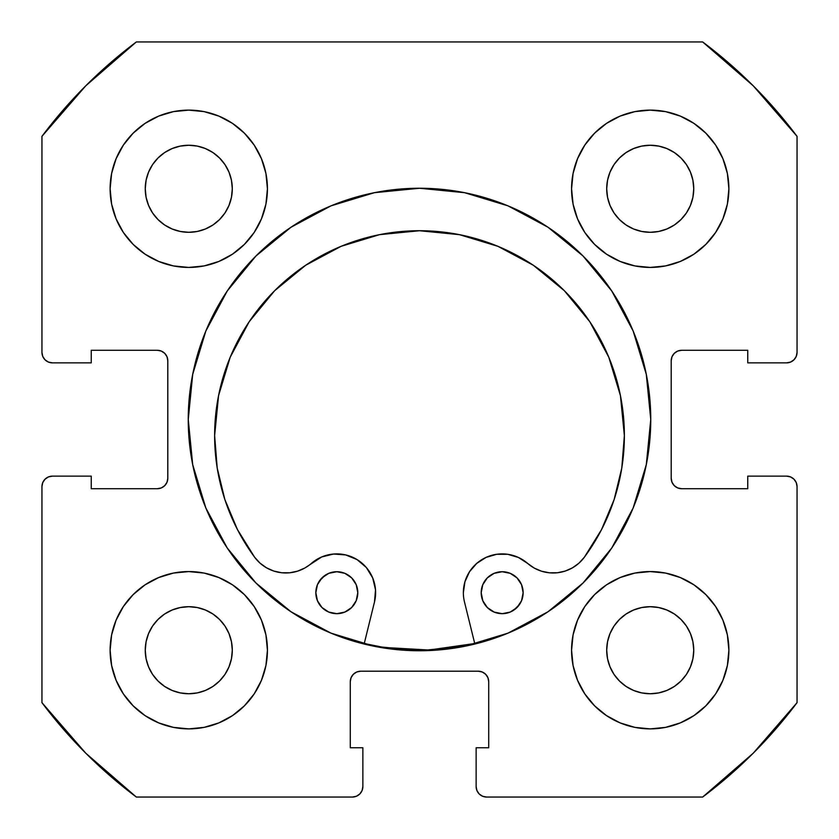 <?xml version="1.0" encoding="UTF-8"?>
<svg xmlns="http://www.w3.org/2000/svg" width="839" height="839" viewBox="0 0 839 839"><rect width="100%" height="100%" fill="white"/><g stroke="black" fill="none" stroke-linecap="round" stroke-linejoin="round"><path stroke-width="1.26" d="M374.309 192.708A231.249 231.249 0 0 0 188.251 419.5A231.249 231.249 0 0 1 419.5 188.251A231.249 231.249 0 0 1 650.749 419.5A231.249 231.249 0 0 0 646.324 374.456M646.292 374.309A231.249 231.249 0 0 0 464.691 192.708M464.544 192.676A231.249 231.249 0 0 0 374.456 192.676M728.881 650.225A78.656 78.656 0 0 1 650.225 728.881A78.656 78.656 0 0 1 571.569 650.225L573.079 665.568L577.557 680.324L584.825 693.926L594.61 705.84L606.524 715.625L620.126 722.893L634.882 727.371L650.225 728.881L665.568 727.371L680.324 722.893L693.926 715.625L705.84 705.84L715.625 693.926L722.893 680.324L727.371 665.568L728.881 650.225L727.371 634.882L722.893 620.126L715.625 606.524L705.84 594.61L693.926 584.825L680.324 577.557L665.568 573.079L650.225 571.569L634.882 573.079L620.126 577.557L606.524 584.825L594.61 594.61L584.825 606.524L577.557 620.126L573.079 634.882L571.569 650.225A78.656 78.656 0 0 1 650.225 571.569A78.656 78.656 0 0 1 728.881 650.225M267.431 650.225A78.656 78.656 0 0 1 188.775 728.881A78.656 78.656 0 0 1 110.119 650.225L111.629 665.568L116.107 680.324L123.375 693.926L133.16 705.84L145.074 715.625L158.676 722.893L173.432 727.371L188.775 728.881L204.118 727.371L218.874 722.893L232.476 715.625L244.39 705.84L254.175 693.926L261.443 680.324L265.921 665.568L267.431 650.225L265.921 634.882L261.443 620.126L254.175 606.524L244.39 594.61L232.476 584.825L218.874 577.557L204.118 573.079L188.775 571.569L173.432 573.079L158.676 577.557L145.074 584.825L133.16 594.61L123.375 606.524L116.107 620.126L111.629 634.882L110.119 650.225A78.656 78.656 0 0 1 188.775 571.569A78.656 78.656 0 0 1 267.431 650.225M728.881 188.775A78.656 78.656 0 0 1 650.225 267.431A78.656 78.656 0 0 1 571.569 188.775L573.079 204.118L577.557 218.874L584.825 232.476L594.61 244.39L606.524 254.175L620.126 261.443L634.882 265.921L650.225 267.431L665.568 265.921L680.324 261.443L693.926 254.175L705.84 244.39L715.625 232.476L722.893 218.874L727.371 204.118L728.881 188.775L727.371 173.432L722.893 158.676L715.625 145.074L705.84 133.16L693.926 123.375L680.324 116.107L665.568 111.629L650.225 110.119L634.882 111.629L620.126 116.107L606.524 123.375L594.61 133.16L584.825 145.074L577.557 158.676L573.079 173.432L571.569 188.775A78.656 78.656 0 0 1 650.225 110.119A78.656 78.656 0 0 1 728.881 188.775L727.371 204.118M267.431 188.775A78.656 78.656 0 0 1 188.775 267.431A78.656 78.656 0 0 1 110.119 188.775L111.629 204.118L116.107 218.874L123.375 232.476L133.16 244.39L145.074 254.175L158.676 261.443L173.432 265.921L188.775 267.431L204.118 265.921L218.874 261.443L232.476 254.175L244.39 244.39L254.175 232.476L261.443 218.874L265.921 204.118L267.431 188.775L265.921 173.432L261.443 158.676L254.175 145.074L244.39 133.16L232.476 123.375L218.874 116.107L204.118 111.629L188.775 110.119L173.432 111.629L158.676 116.107L145.074 123.375L133.16 133.16L123.375 145.074L116.107 158.676L111.629 173.432L110.119 188.775A78.656 78.656 0 0 1 188.775 110.119A78.656 78.656 0 0 1 267.431 188.775M231.459 197.27L232.298 188.775A43.523 43.523 0 0 1 188.775 232.298A43.523 43.523 0 0 1 145.252 188.775A43.523 43.523 0 0 1 188.775 145.252A43.523 43.523 0 0 1 232.298 188.775L231.459 197.27L228.984 205.429L224.967 212.959L219.545 219.545L212.959 224.967L205.429 228.984L197.27 231.459L188.775 232.298L180.28 231.459L172.121 228.984L164.591 224.967L158.005 219.545L152.583 212.959L148.566 205.429L146.091 197.27L145.252 188.775L146.091 180.28L148.566 172.121L152.583 164.591L158.005 158.005L164.591 152.583L172.121 148.566L180.28 146.091L188.775 145.252L197.27 146.091L205.429 148.566L212.959 152.583L219.545 158.005L224.967 164.591L228.984 172.121L231.459 180.28L232.298 188.775L231.459 180.28L228.984 172.121L224.967 164.591L219.545 158.005L212.959 152.583L205.429 148.566M692.909 197.27L693.748 188.775A43.523 43.523 0 0 1 650.225 232.298A43.523 43.523 0 0 1 606.702 188.775A43.523 43.523 0 0 1 650.225 145.252A43.523 43.523 0 0 1 693.748 188.775L692.909 197.27L690.434 205.429L686.417 212.959L680.995 219.545L674.409 224.967L666.879 228.984L658.72 231.459L650.225 232.298L641.73 231.459L633.571 228.984L626.041 224.967L619.455 219.545L614.033 212.959L610.016 205.429L607.541 197.27L606.702 188.775L607.541 180.28L610.016 172.121L614.033 164.591L619.455 158.005L626.041 152.583L633.571 148.566L641.73 146.091L650.225 145.252L658.72 146.091L666.879 148.566L674.409 152.583L680.995 158.005L686.417 164.591L690.434 172.121L692.909 180.28L693.748 188.775L692.909 180.28L690.434 172.121L686.417 164.591L680.995 158.005L674.409 152.583L666.879 148.566M231.459 658.72L232.298 650.225A43.523 43.523 0 0 1 188.775 693.748A43.523 43.523 0 0 1 145.252 650.225A43.523 43.523 0 0 1 188.775 606.702A43.523 43.523 0 0 1 232.298 650.225L231.459 658.72L228.984 666.879L224.967 674.409L219.545 680.995L212.959 686.417L205.429 690.434L197.27 692.909L188.775 693.748L180.28 692.909L172.121 690.434L164.591 686.417L158.005 680.995L152.583 674.409L148.566 666.879L146.091 658.72L145.252 650.225L146.091 641.73L148.566 633.571L152.583 626.041L158.005 619.455L164.591 614.033L172.121 610.016L180.28 607.541L188.775 606.702L197.27 607.541L205.429 610.016L212.959 614.033L219.545 619.455L224.967 626.041L228.984 633.571L231.459 641.73L232.298 650.225L231.459 641.73L228.984 633.571L224.967 626.041L219.545 619.455L212.959 614.033L205.429 610.016M692.909 658.72L693.748 650.225A43.523 43.523 0 0 1 650.225 693.748A43.523 43.523 0 0 1 606.702 650.225A43.523 43.523 0 0 1 650.225 606.702A43.523 43.523 0 0 1 693.748 650.225L692.909 658.72L690.434 666.879L686.417 674.409L680.995 680.995L674.409 686.417L666.879 690.434L658.72 692.909L650.225 693.748L641.73 692.909L633.571 690.434L626.041 686.417L619.455 680.995L614.033 674.409L610.016 666.879L607.541 658.72L606.702 650.225L607.541 641.73L610.016 633.571L614.033 626.041L619.455 619.455L626.041 614.033L633.571 610.016L641.73 607.541L650.225 606.702L658.72 607.541L666.879 610.016L674.409 614.033L680.995 619.455L686.417 626.041L690.434 633.571L692.909 641.73L693.748 650.225L692.909 641.73L690.434 633.571L686.417 626.041L680.995 619.455L674.409 614.033L666.879 610.016M42.747 356.397L45.023 359.795L48.421 362.07L52.438 362.868A10.488 10.488 0 0 1 41.95 352.38L41.95 136.338A471.938 471.938 0 0 1 136.338 41.95L702.663 41.95L753.212 85.788L797.05 136.338L797.05 352.38L796.253 356.397L793.977 359.795L790.579 362.07L786.562 362.868L747.759 362.868L747.759 350.283L681.688 350.283L677.671 351.08L674.273 353.355L671.997 356.753L671.2 360.77L671.2 478.23L671.997 482.247L674.273 485.645L677.671 487.92L681.688 488.718L747.759 488.718L747.759 476.133L786.562 476.133L790.579 476.93L793.977 479.205L796.253 482.603L797.05 486.62L797.05 702.663L753.212 753.212L702.663 797.05L486.62 797.05L482.603 796.253L479.205 793.977L476.93 790.579L476.133 786.562L476.133 747.759L488.718 747.759L488.718 681.688L487.92 677.671L485.645 674.273L482.247 671.997L478.23 671.2L360.77 671.2L356.753 671.997L353.355 674.273L351.08 677.671L350.283 681.688L350.283 747.759L362.868 747.759L362.868 786.562L362.07 790.579L359.795 793.977L356.397 796.253L352.38 797.05L136.338 797.05L85.788 753.212L41.95 702.663L41.95 486.62L42.747 482.603L45.023 479.205L48.421 476.93L52.438 476.133L91.241 476.133L91.241 488.718L157.312 488.718L161.329 487.92L164.727 485.645L167.003 482.247L167.8 478.23L167.8 360.77L167.003 356.753L164.727 353.355L161.329 351.08L157.312 350.283L91.241 350.283L91.241 362.868L52.438 362.868L48.421 362.07L45.023 359.795L42.747 356.397L41.95 352.38L41.95 136.338L85.788 85.788L136.338 41.95L702.663 41.95A471.938 471.938 0 0 1 797.05 136.338L797.05 352.38L796.253 356.397L793.977 359.795L790.579 362.07L786.562 362.868L747.759 362.868L747.759 350.283L681.688 350.283A10.488 10.488 0 0 0 671.2 360.77L671.997 356.753M464.691 646.292A231.249 231.249 0 0 0 650.749 419.5A231.249 231.249 0 0 1 419.5 650.749A231.249 231.249 0 0 1 188.251 419.5L192.697 464.617L205.849 507.994L227.222 547.972L255.979 583.021L291.028 611.778L331.006 633.151L374.383 646.303L419.5 650.749L464.617 646.303L507.994 633.151L547.972 611.778L583.021 583.021L611.778 547.972L633.151 507.994L646.303 464.617L650.749 419.5L646.303 374.383L633.151 331.006L611.778 291.028L583.021 255.979L547.972 227.222L507.994 205.849L464.617 192.697L419.5 188.251L374.383 192.697L331.006 205.849L291.028 227.222L255.979 255.979L227.222 291.028L205.849 331.006L192.697 374.383L188.251 419.5A231.249 231.249 0 0 0 192.676 464.544M677.671 487.92L681.688 488.718A10.488 10.488 0 0 1 671.2 478.23L671.2 360.77M681.688 488.718L747.759 488.718L747.759 476.133L786.562 476.133L790.579 476.93L793.977 479.205L796.253 482.603L797.05 486.62L797.05 702.663A471.938 471.938 0 0 1 702.663 797.05L486.62 797.05L482.603 796.253L479.205 793.977L476.93 790.579M482.247 671.997L478.23 671.2A10.488 10.488 0 0 1 488.718 681.688L488.718 747.759L476.133 747.759L476.133 786.562A10.488 10.488 0 0 0 486.62 797.05M351.08 677.671L350.283 681.688A10.488 10.488 0 0 1 360.77 671.2L478.23 671.2M350.283 681.688L350.283 747.759L362.868 747.759L362.868 786.562L362.07 790.579L359.795 793.977L356.397 796.253M362.868 786.562A10.488 10.488 0 0 1 352.38 797.05L136.338 797.05A471.938 471.938 0 0 1 41.95 702.663L41.95 486.62L42.747 482.603L45.023 479.205L48.421 476.93M167.003 482.247L167.8 478.23A10.488 10.488 0 0 1 157.312 488.718L91.241 488.718L91.241 476.133L52.438 476.133A10.488 10.488 0 0 0 41.95 486.62M161.329 351.08L157.312 350.283A10.488 10.488 0 0 1 167.8 360.77L167.8 478.23M594.61 705.84L606.524 715.625M668.096 726.826L680.324 722.893M723.837 677.922L727.319 665.83M722.893 620.126L715.625 606.524M680.324 577.557L665.568 573.079M577.557 620.126L573.079 634.882M620.126 261.443L634.882 265.921M705.84 244.39L715.625 232.476M726.826 170.904L722.893 158.676M677.922 115.163L665.83 111.681M620.126 116.107L606.524 123.375M577.557 158.676L573.079 173.432M116.107 218.874L123.375 232.476M158.676 261.443L173.432 265.921M261.443 218.874L265.921 204.118M244.39 133.16L232.476 123.375M170.904 112.174L158.676 116.107M115.163 161.078L111.681 173.17M112.174 668.096L116.107 680.324M161.078 723.837L173.17 727.319M218.874 722.893L232.476 715.625M261.443 680.324L265.921 665.568M218.874 577.557L204.118 573.079M133.16 594.61L123.375 606.524M204.118 111.629L188.775 110.119M111.629 634.882L110.119 650.225M634.882 727.371L650.225 728.881M197.27 146.091L188.775 145.252L180.28 146.091L172.121 148.566L164.591 152.583L158.005 158.005L152.583 164.591L148.566 172.121M146.091 180.28L145.252 188.775L146.091 197.27L148.566 205.429L152.583 212.959L158.005 219.545L164.591 224.967L172.121 228.984M180.28 231.459L188.775 232.298L197.27 231.459L205.429 228.984L212.959 224.967L219.545 219.545L224.967 212.959L228.984 205.429M658.72 146.091L650.225 145.252L641.73 146.091L633.571 148.566L626.041 152.583L619.455 158.005L614.033 164.591L610.016 172.121M607.541 180.28L606.702 188.775L607.541 197.27L610.016 205.429L614.033 212.959L619.455 219.545L626.041 224.967L633.571 228.984M641.73 231.459L650.225 232.298L658.72 231.459L666.879 228.984L674.409 224.967L680.995 219.545L686.417 212.959L690.434 205.429M197.27 607.541L188.775 606.702L180.28 607.541L172.121 610.016L164.591 614.033L158.005 619.455L152.583 626.041L148.566 633.571M146.091 641.73L145.252 650.225L146.091 658.72L148.566 666.879L152.583 674.409L158.005 680.995L164.591 686.417L172.121 690.434M180.28 692.909L188.775 693.748L197.27 692.909L205.429 690.434L212.959 686.417L219.545 680.995L224.967 674.409L228.984 666.879M658.72 607.541L650.225 606.702L641.73 607.541L633.571 610.016L626.041 614.033L619.455 619.455L614.033 626.041L610.016 633.571M607.541 641.73L606.702 650.225L607.541 658.72L610.016 666.879L614.033 674.409L619.455 680.995L626.041 686.417L633.571 690.434M641.73 692.909L650.225 693.748L658.72 692.909L666.879 690.434L674.409 686.417L680.995 680.995L686.417 674.409L690.434 666.879M52.438 362.868L91.241 362.868L91.241 350.283L157.312 350.283M786.562 476.133A10.488 10.488 0 0 1 797.05 486.62M797.05 352.38A10.488 10.488 0 0 1 786.562 362.868M507.994 205.849L494.328 200.689M205.849 331.006L200.689 344.672M331.006 633.151L344.672 638.311M633.151 507.994L638.311 494.328M192.708 464.691A231.249 231.249 0 0 0 374.309 646.292M374.456 646.324A231.249 231.249 0 0 0 464.544 646.324M474.727 643.513A230.725 230.725 0 0 1 364.252 643.513L383.895 647.456L429.054 650.026L474.727 643.513M523.137 592.701A20.975 20.975 0 0 1 502.162 613.676A20.975 20.975 0 0 1 481.187 592.701L482.792 600.734L487.333 607.541L494.14 612.082L502.162 613.676L510.196 612.082L517.002 607.541L521.543 600.734L523.137 592.701L521.543 584.678L517.002 577.872L510.196 573.331L502.173 571.726L494.14 573.331L487.333 577.872L482.792 584.678L481.187 592.701A20.975 20.975 0 0 1 502.173 571.726A20.975 20.975 0 0 1 523.137 592.701M357.792 592.701A20.975 20.975 0 0 1 336.817 613.676A20.975 20.975 0 0 1 315.842 592.691L317.436 600.724L321.987 607.53L328.783 612.071L336.817 613.676L344.839 612.071L351.646 607.53L356.197 600.724L357.792 592.701L356.197 584.668L351.646 577.861L344.839 573.32L336.817 571.726L328.794 573.32L321.987 577.861L317.436 584.668L315.842 592.691A20.975 20.975 0 0 1 336.817 571.726A20.975 20.975 0 0 1 357.792 592.701M469.536 571.705L476.783 563.357L469.536 571.705L464.942 581.763L463.359 592.701A38.804 38.804 0 0 0 464.491 601.993L474.853 644.027L464.491 601.993A38.804 38.804 0 0 1 527.658 563.441L534.191 568.045L541.543 571.212L549.377 572.806L557.379 572.754L565.192 571.076L572.502 567.814L578.983 563.137L584.364 557.222A38.804 38.804 0 0 1 527.658 563.441L518.366 557.442L527.658 563.441M624.373 435.609A204.873 204.873 0 0 1 584.364 557.222L601.532 529.608L614.117 499.625L621.793 468.026L624.373 435.609L620.441 395.641L608.778 357.204L589.848 321.788L564.374 290.734L533.331 265.26L497.915 246.32L459.478 234.668L419.51 230.725L379.543 234.658L341.106 246.32L305.69 265.25L274.636 290.724L249.162 321.767L230.222 357.183L218.56 395.62L214.627 435.588A204.873 204.873 0 0 1 419.51 230.725A204.873 204.873 0 0 1 624.373 435.609L620.441 395.641L608.778 357.204M374.488 601.993L364.126 644.027L374.488 601.993A38.804 38.804 0 0 0 311.332 563.43A38.804 38.804 0 0 1 254.616 557.201A204.873 204.873 0 0 1 214.627 435.588L217.207 468.005L224.873 499.604L237.458 529.587L254.616 557.201L260.006 563.116L266.487 567.804L273.797 571.055L281.61 572.743L289.612 572.796L297.446 571.202L304.788 568.034L321.694 556.96L333.555 554.034L345.731 554.936L357.036 559.571L366.328 567.5L372.694 577.924L375.515 589.817L374.488 601.993M476.783 563.357L486.096 557.39L496.709 554.285L507.763 554.306L518.366 557.442L507.763 554.306L496.709 554.285L486.096 557.39L476.783 563.357M534.191 568.045L541.543 571.212M565.192 571.076L572.502 567.814L578.983 563.137M601.532 529.608L614.117 499.625M589.848 321.788L564.374 290.734L533.331 265.26M497.915 246.32L459.478 234.668M379.543 234.658L341.106 246.32L305.69 265.25L274.636 290.724L249.162 321.767M218.56 395.62L214.627 435.588M260.006 563.116L266.487 567.804L273.797 571.055M311.332 563.43L321.694 556.96L333.555 554.034L345.731 554.936M506.263 572.135L502.173 571.726L494.14 573.331M482.792 584.678L481.596 588.611M494.14 612.082L502.162 613.676L510.196 612.082M513.814 610.142L519.603 604.363M521.543 600.734L522.739 596.802M344.839 573.32L336.817 571.726L328.794 573.32M325.165 575.26L319.376 581.039M317.436 584.668L316.24 588.6M332.726 613.267L336.817 613.676L344.839 612.071M356.197 600.724L357.383 596.791"/></g></svg>
